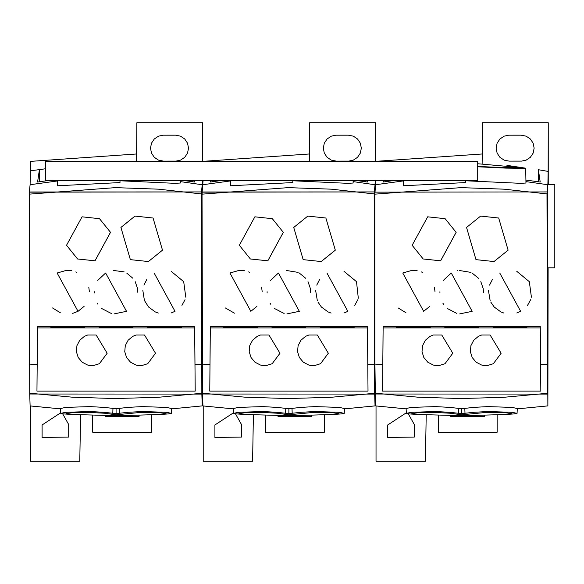 <?xml version="1.0" encoding="UTF-8"?>
<svg xmlns="http://www.w3.org/2000/svg" width="584" height="584" viewBox="0 0 584 584"><rect width="100%" height="100%" fill="white"/><g stroke="black" fill="none" stroke-linecap="round" stroke-linejoin="round"><path stroke-width="0.88" d="M554.8 184.661L554.8 267.822L547.631 267.822L547.544 184.661L554.8 184.661M547.631 185.559L547.099 191.932L547.434 325.412L547.099 191.932L374.972 192.151L547.099 191.932L546.989 193.924L504.174 189.179L460.907 187.632L374.855 194.158L374.928 364.095L375.337 394.01L547.471 394.083L547.434 325.412L547.872 405.895L548.12 267.822M548.252 184.661L548.252 122.764L548.15 171.419L538.382 169.71L540.2 182.033L525.914 180.076M547.88 184.661L548.15 171.419M393.171 180.624L383.206 182.033L383.564 180.624M375.884 180.624L374.855 194.158M465.616 180.624L465.616 182.566L403.245 185.778L403.245 180.624M525.958 182.828L525.709 168.382L505.729 168.112L477.705 166.776M506.941 165.36L525.702 168.185L525.965 183.026L520.563 183.332L465.616 180.77M546.989 193.924L547.471 394.083L375.337 394.01L375.738 405.924L406.121 408.866M406.106 408.544L411.136 407.413L435.591 406.595L449.906 407.398L461.703 408.742L473.514 407.398L487.837 406.595L512.278 407.42L517.307 408.537M376.614 161.286L482.223 153.979M548.15 122.764L482.494 122.764L482.136 163.797M538.28 181.748L538.382 169.71M526.14 160.133L521.585 161.111L509.087 161.118L504.123 160.133L499.919 157.315L497.108 153.11L496.123 148.146L497.108 143.19L499.919 138.977L504.123 136.167L508.679 135.189L521.176 135.181L526.14 136.167L530.345 138.985L533.155 143.19L534.141 148.153L533.155 153.11L530.345 157.322L526.14 160.133M385.119 181.748L385.111 180.624M426.211 414.742L425.4 461.236L376.03 461.236L376.03 405.953M461.703 408.742L461.703 413.64L449.833 412.311L435.496 411.523L411.151 412.326L406.362 413.363L409.552 413.939M513.548 413.961L517.052 413.363L512.241 412.326L487.917 411.523L473.609 412.304L461.703 413.64M408.304 413.844L414.311 424.546L414.319 437.058L387.725 437.474L387.718 424.969L406.333 412.779M477.705 180.624L45.486 180.624L45.486 161.286L477.705 161.286L477.705 180.624M520.037 167.644L503.014 167.601L477.478 166.411M477.705 163.746L520.037 167.55M497.159 414.742L497.159 432.218L438.336 432.218L438.336 415.114M411.64 413.749L417.64 412.757L432.853 412.333L450.206 413.231L461.703 414.808L485.903 412.443L505.788 412.757L511.766 413.749L505.781 414.45L463.652 415.786L417.596 414.45L411.64 413.749M119.997 180.624L119.997 182.566L57.619 185.778L57.619 180.624M230.432 180.624L230.432 185.778L292.81 182.566L292.81 180.624M450.819 415.553L450.819 416.516L484.676 416.516L484.676 415.129M29.346 194.136L29.339 192.151L201.473 191.932L201.363 193.924L158.549 189.179L115.282 187.632L29.346 194.136L29.346 191.983L201.473 191.932L202.239 184.748L180.317 181.609M136.598 153.979L30.492 161.381L30.105 184.712L29.346 191.983M180.339 182.828L180.303 180.624L180.339 183.026L174.937 183.332L119.997 180.77M202.159 194.136L202.159 192.151L374.286 191.932L374.176 193.924L331.362 189.179L288.094 187.632L202.042 194.158L202.159 191.983L374.286 191.932L375.052 184.748L353.13 181.609M203.079 180.624L202.159 191.983M353.152 182.828L353.108 180.624L353.152 183.026L347.75 183.332L292.81 180.77M29.236 194.158L29.711 394.01L201.845 394.083L202.246 405.895L202.582 397.259M202.626 186.026L202.626 180.624M202.626 161.286L202.626 122.764L202.531 161.286M202.239 184.741L202.4 180.624M201.473 191.932L201.808 325.412L201.473 191.932M201.845 351.166L201.845 394.083L201.845 351.166M194.216 180.624L194.574 182.033L184.61 180.624M47.552 180.624L37.58 182.033L39.398 169.71L45.486 168.747M201.363 193.924L201.845 394.083L29.711 394.01L30.113 405.924L60.502 408.866M80.592 414.742L79.774 461.236L30.404 461.236L30.404 405.953M202.042 194.158L202.524 394.01L374.658 394.083L375.059 405.895L375.395 397.259M375.439 186.026L375.439 180.624M375.439 161.286L375.439 122.764L375.337 161.286M375.052 184.741L375.213 180.624M374.286 191.932L374.621 325.412L374.286 191.932M374.658 351.166L374.658 394.083L374.658 351.166M367.029 180.624L367.387 182.033L357.423 180.624M220.358 180.624L210.393 182.033L210.751 180.624M374.176 193.924L374.658 394.083L202.524 394.01L202.925 405.924L233.315 408.866M253.405 414.742L252.587 461.236L203.217 461.236L203.217 405.953M60.488 408.544L65.51 407.413L89.972 406.595L104.288 407.398L116.077 408.742L127.889 407.398L142.211 406.595L166.652 407.42L171.681 408.537M202.531 122.764L136.868 122.764L136.532 161.286M192.662 181.748L192.669 180.624M180.514 160.133L175.959 161.111L163.462 161.118L158.498 160.133L154.293 157.315L151.482 153.11L150.497 148.146L151.482 143.19L154.293 138.977L158.505 136.167L163.053 135.189L175.55 135.181L180.514 136.167L184.727 138.985L187.537 143.19L188.523 148.153L187.53 153.11L184.719 157.322L180.514 160.133M39.5 181.748L39.398 169.71M62.685 413.844L68.693 424.546L68.7 437.058L42.099 437.474L42.092 424.969L60.707 412.779M233.293 408.544L238.323 407.413L262.785 406.595L277.093 407.398L288.89 408.742L300.702 407.398L315.024 406.595L339.465 407.42L344.494 408.537M203.809 161.286L309.411 153.979M375.344 122.764L309.681 122.764L309.345 161.286M365.474 181.748L365.482 180.624M353.327 160.133L348.772 161.111L336.274 161.118L331.31 160.133L327.106 157.315L324.295 153.11L323.31 148.146L324.295 143.19L327.106 138.977L331.31 136.167L335.866 135.189L348.363 135.181L353.327 136.167L357.532 138.985L360.343 143.19L361.328 148.153L360.343 153.11L357.532 157.322L353.327 160.133M212.306 181.748L212.299 180.624M235.491 413.844L241.506 424.546L241.513 437.058L214.912 437.474L214.905 424.969L233.52 412.779M116.077 408.742L116.077 413.64L104.215 412.311L89.878 411.523L65.532 412.326L60.736 413.363L63.926 413.939M167.922 413.961L171.433 413.363L166.615 412.326L142.299 411.523L127.984 412.304L116.077 413.64M288.89 408.742L288.89 413.64L277.02 412.311L262.683 411.523L238.345 412.326L233.549 413.363L236.739 413.939M340.735 413.961L344.239 413.363L339.428 412.326L315.112 411.523L300.796 412.304L288.89 413.64M151.533 414.742L151.533 432.218L92.71 432.218L92.71 415.114M66.014 413.749L72.022 412.757L87.228 412.333L104.587 413.231L116.077 414.808L140.277 412.443L160.162 412.757L166.141 413.749L160.155 414.45L118.026 415.786L71.978 414.45L66.014 413.749M324.346 414.742L324.346 432.218L265.523 432.218L265.523 415.114M238.827 413.749L244.827 412.757L260.041 412.333L277.4 413.231L288.89 414.808L313.09 412.443L332.975 412.757L338.954 413.749L332.968 414.45L290.839 415.786L244.784 414.45L238.827 413.749M105.193 415.553L105.193 416.516L139.05 416.516L139.05 415.129M278.006 415.553L278.006 416.516L311.863 416.516L311.863 415.129M201.436 364.168L194.983 364.606L195.202 391.112L36.953 391.112L37.179 364.606L29.302 364.095M194.654 326.522L194.654 327.923L37.507 327.923L37.507 326.522L194.654 326.522L194.983 364.606M37.179 364.613L37.5 326.982M84.081 306.41L78.03 311.323L72.671 313.396M60.342 312.761L52.538 307.943M57.137 273.005L78.03 311.323L57.137 273.005L66.496 270.334L71.533 270.684M75.759 271.925L76.854 272.407M88.768 287.058L89.359 291.518M97.732 280.378L105.631 273.005L126.524 311.323L114.062 313.907M111.296 313.469L101.55 308.432M97.871 304.176L97.221 303.118M94.309 293.022L94.294 291.723M113.581 270.472L124.144 271.874M126.823 273.173L132.904 278.283M135.189 281.649L137.561 288.54L137.861 292.496M175.017 311.323L154.125 273.005L175.017 311.323L171.17 312.973M158.286 313.075L155.198 311.885L148.577 307.009L144.416 300.468L142.846 290.547M143.941 285.116L146.686 279.692M171.192 271.356L183.697 281.671L185.785 297.168M185.033 299.687L181.931 305.366M110.544 232.301L95.002 260.844M132.78 336.34L135.992 335.026L144.518 335.026L155.512 353.24L147.73 363.708L141.927 365.526A15.593 15.593 0 0 1 135.868 364.985L130.473 362.168L126.567 357.503L124.75 351.692L125.29 345.633L128.115 340.238L132.78 336.34M84.425 336.34L87.644 335.026L96.163 335.026L107.164 353.24L99.382 363.708L93.571 365.526A15.593 15.593 0 0 1 87.512 364.985L82.118 362.168L78.219 357.503L76.402 351.692L76.942 345.633L79.76 340.238L84.425 336.34M195.195 390.411L195.173 387.754M195.136 383.739L194.654 327.923M37.507 327.923L36.953 391.112M99.156 327.544L132.999 327.544L99.156 327.544M50.808 327.544L84.644 327.544L50.808 327.544M147.526 327.536L181.354 327.544L147.526 327.536M130.349 259.603L120.917 227.446L134.999 216.087L153.066 218.014L162.498 250.164L148.402 261.544L130.327 259.639M126.524 311.323L105.631 273.005M77.526 258.931L66.525 245.28L82.059 216.817L99.506 218.693L110.5 232.315L94.995 260.807L77.504 258.967M374.249 364.168L367.796 364.606L368.015 391.112L209.766 391.112L209.984 364.606L202.115 364.095M209.984 364.613L210.32 326.522L367.46 326.522L367.796 364.606M234.432 313.17L225.344 307.943M256.894 306.41L250.843 311.323L229.95 273.005L239.309 270.334L244.346 270.684M248.572 271.925L249.667 272.407M261.581 287.058L262.172 291.518M270.538 280.378L278.444 273.005L299.337 311.323L286.875 313.907M284.109 313.469L274.363 308.432M270.684 304.176L270.034 303.118M267.122 293.022L267.107 291.723M286.394 270.472L298.117 272.385M299.074 272.867L305.717 278.283M308.002 281.649L310.374 288.54L310.673 292.496M347.83 311.323L326.938 273.005L347.83 311.323L344.903 312.659M344.91 312.674L343.983 312.973M331.099 313.075L328.011 311.885L321.39 307.009L317.944 302.052M317.353 300.775L315.652 290.547M316.754 285.116L319.492 279.692M344.005 271.356L356.51 281.671L358.313 298.249M357.846 299.687L354.743 305.366M283.357 232.301L267.815 260.844M305.593 336.34L308.805 335.026L317.324 335.026L328.325 353.24L320.543 363.708L314.739 365.526A15.593 15.593 0 0 1 308.673 364.985L303.286 362.168L299.38 357.503L297.563 351.692L298.103 345.633L300.921 340.238L305.593 336.34M257.237 336.34L260.457 335.026L268.976 335.026L279.97 353.24L272.188 363.708L266.384 365.526A15.593 15.593 0 0 1 260.325 364.985L254.931 362.168L251.032 357.503L249.207 351.692L249.748 345.633L252.573 340.238L257.237 336.34M367.46 326.522L367.46 327.923L210.32 327.923L209.817 385.331M368.008 390.404L367.986 387.747M367.949 383.681L367.46 327.923M209.809 386.024L209.766 391.112M210.32 326.967L210.32 327.923M271.969 327.544L305.812 327.544L271.969 327.544M223.621 327.544L257.456 327.544L223.621 327.544M320.339 327.536L354.159 327.544L320.339 327.536M303.154 259.603L293.73 227.446L307.812 216.087L325.879 218.014L335.311 250.164L321.215 261.544L303.14 259.639M229.95 273.005L250.843 311.323M299.337 311.323L278.444 273.005M250.339 258.931L239.338 245.28L254.865 216.817L272.319 218.693L283.313 232.315L267.808 260.807L250.317 258.967M547.055 364.168L540.601 364.606L540.828 391.112L382.578 391.112L382.797 364.606L374.928 364.095M382.797 364.613L383.126 326.522L540.273 326.522L540.601 364.606M405.968 312.761L398.157 307.943M429.707 306.41L423.656 311.323L402.763 273.005L412.121 270.334L417.151 270.684M421.385 271.925L422.473 272.407M434.394 287.058L434.985 291.518M443.351 280.378L451.257 273.005L472.149 311.323L459.688 313.907M456.922 313.469L447.176 308.432M443.497 304.176L442.84 303.118M439.934 293.022L439.92 291.723M457.228 270.793L457.761 270.691M459.206 270.472L470.923 272.385M471.879 272.867L478.53 278.283M480.814 281.649L483.187 288.54L483.479 292.496M520.643 311.323L499.743 273.005L520.643 311.323L516.796 312.973M503.912 313.075L500.824 311.885L494.195 307.009L490.757 302.052M490.166 300.775L488.465 290.547M489.56 285.116L492.305 279.692M516.811 271.356L529.323 281.671L531.411 297.168M530.659 299.687L527.549 305.366M456.17 232.301L440.628 260.844M478.406 336.34L481.618 335.026L490.137 335.026L501.138 353.24L493.356 363.708L487.545 365.526A15.593 15.593 0 0 1 481.486 364.985L476.099 362.168L472.193 357.503L470.375 351.692L470.916 345.633L473.734 340.238L478.406 336.34M430.05 336.34L433.262 335.026L441.789 335.026L452.782 353.24L445.001 363.708L439.197 365.526A15.593 15.593 0 0 1 433.138 364.985L427.744 362.168L423.838 357.503L422.02 351.692L422.56 345.633L425.378 340.238L430.05 336.34M540.273 326.522L540.273 327.923L383.126 327.923L382.629 385.331M540.821 390.404L540.799 387.747M540.762 383.681L540.273 327.923M382.622 386.024L382.578 391.112M383.126 326.967L383.126 327.923M444.782 327.544L478.624 327.544L444.782 327.544M396.426 327.544L430.269 327.544L396.426 327.544M493.144 327.536L526.972 327.544L493.144 327.536M475.967 259.603L466.543 227.446L480.625 216.087L498.692 218.014L508.124 250.164L494.02 261.544L475.953 259.639M402.763 273.005L423.656 311.323M472.149 311.323L451.257 273.005M423.152 258.931L412.143 245.28L427.678 216.817L445.132 218.693L456.126 232.315L440.621 260.807L423.13 258.967M547.544 184.69L525.943 181.609M403.245 180.938L375.724 184.712M374.972 194.136L374.972 191.983M458.411 413.238L458.586 408.355M464.988 413.238L464.82 408.355M57.619 180.938L30.105 184.712M230.432 180.938L202.918 184.712M43.661 169.031L30.397 170.827M112.792 413.238L112.96 408.355M119.37 413.238L119.202 408.355M285.605 413.238L285.773 408.355M292.183 413.238L292.007 408.355M201.838 393.287L157.965 397.31L114.953 398.558L72.219 397.186L29.711 393.214M374.643 393.287L330.778 397.31L287.766 398.558L245.032 397.186L202.524 393.214M547.456 393.287L503.591 397.31L460.579 398.558L417.845 397.186L375.337 393.214M517.293 408.866L547.872 405.895M406.362 413.363L406.106 408.523M517.307 408.523L517.052 413.363M514.073 413.925L508.095 414.326M409.333 413.925L415.312 414.326M463.652 415.786L459.747 415.786M171.667 408.866L202.246 405.895M344.48 408.866L375.059 405.895M60.736 413.363L60.48 408.523M171.681 408.523L171.433 413.363M233.549 413.363L233.293 408.523M344.494 408.523L344.239 413.363M168.447 413.925L162.469 414.326M63.707 413.925L69.693 414.326M118.026 415.786L114.128 415.786M341.26 413.925L335.282 414.326M236.52 413.925L242.506 414.326M290.839 415.786L286.941 415.786"/></g></svg>
